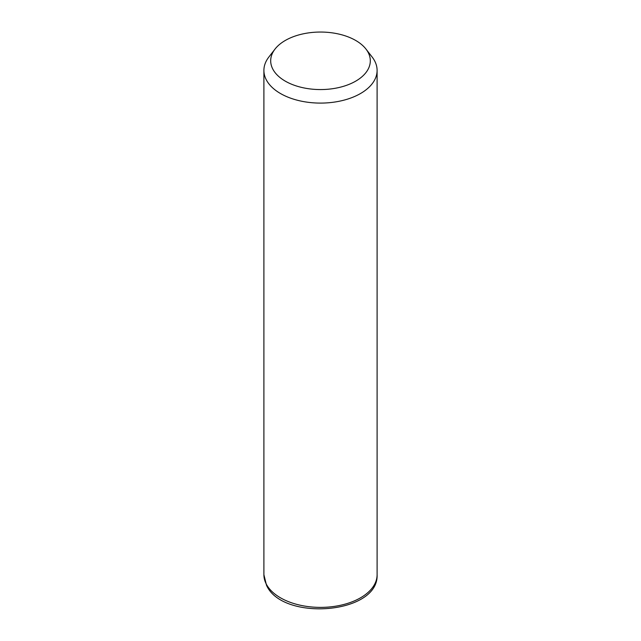 <?xml version="1.0" encoding="UTF-8"?>
<svg xmlns="http://www.w3.org/2000/svg" width="641" height="641" viewBox="0 0 641 641"><rect width="100%" height="100%" fill="white"/><g stroke="black" fill="none" stroke-linecap="round" stroke-linejoin="round"><path stroke-width="0.96" d="M365.971 49.069L372.173 57.073A56.6 32.675 180 0 1 374.809 61.216A56.6 32.675 180 0 1 377.1 70.414A56.6 32.675 180 0 1 328.553 102.76A56.6 32.675 180 0 1 266.191 79.612A56.6 32.675 180 0 1 263.9 70.414A56.6 32.675 180 0 1 268.827 57.073L275.029 49.069A49.806 28.757 180 0 1 320.5 32.05A49.806 28.757 180 0 1 365.971 49.069A49.806 28.757 180 0 1 368.295 52.714A49.806 28.757 180 0 1 334.522 88.402A49.806 28.757 180 0 1 272.705 68.899A49.806 28.757 180 0 1 275.029 49.069M377.1 70.414L377.1 574.705A56.6 32.675 180 0 1 328.553 607.051A56.6 32.675 180 0 1 266.191 583.903A56.6 32.675 180 0 1 263.9 574.705L263.9 70.414M377.1 574.705C378.959 614.278 282.401 621.578 266.496 585.225L263.9 574.705"/></g></svg>
